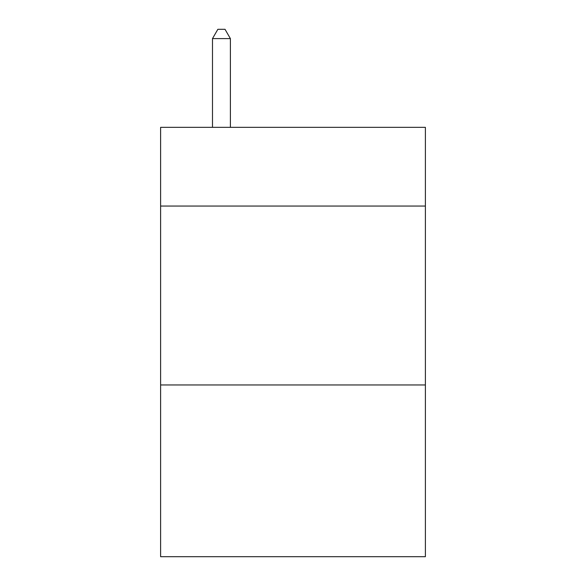 <?xml version="1.0" encoding="UTF-8"?>
<svg xmlns="http://www.w3.org/2000/svg" width="586" height="586" viewBox="0 0 586 586"><rect width="100%" height="100%" fill="white"/><g stroke="black" fill="none" stroke-linecap="round" stroke-linejoin="round"><path stroke-width="0.88" d="M425.385 206.052L425.385 127.338L160.615 127.338L160.615 206.052L425.385 206.052L425.385 556.7L160.615 556.7L160.615 206.052M425.385 384.958L160.615 384.958M230.386 127.338L230.386 38.603L212.491 38.603L212.491 127.338M212.491 38.603L217.86 29.3L225.017 29.3L230.386 38.603"/></g></svg>
